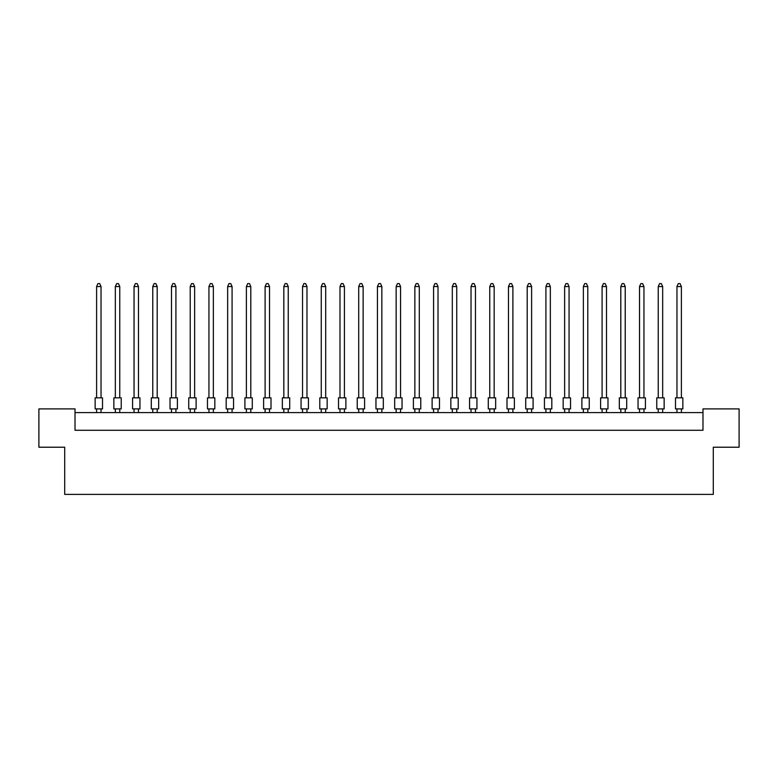 <?xml version="1.0" encoding="UTF-8"?>
<svg xmlns="http://www.w3.org/2000/svg" width="778" height="778" viewBox="0 0 778 778"><rect width="100%" height="100%" fill="white"/><g stroke="black" fill="none" stroke-linecap="round" stroke-linejoin="round"><path stroke-width="1.17" d="M64.7 447.224L38.9 447.224L38.9 408.897L75.019 408.897L75.019 430.273L702.981 430.273L702.981 408.897L739.1 408.897L739.1 447.224L713.3 447.224L713.3 494.4L64.7 494.4L64.7 447.224M702.981 412.583L75.019 412.583M95.14 397.84L102.511 397.84L102.511 408.897L95.14 408.897L95.14 397.84L95.14 408.897M101.033 397.84L101.033 286.547L96.608 286.547L96.608 397.84M96.608 286.547L97.94 283.6L99.71 283.6L101.033 286.547M96.608 408.897L96.608 412.583M101.033 412.583L101.033 408.897M102.511 397.84L102.511 408.897M113.86 397.84L121.232 397.84L121.232 408.897L113.86 408.897L113.86 397.84M119.754 397.84L119.754 286.547L115.329 286.547L115.329 397.84M115.329 286.547L116.661 283.6L118.431 283.6L119.754 286.547M115.329 408.897L115.329 412.583M119.754 412.583L119.754 408.897M132.581 397.84L139.952 397.84L139.952 408.897L132.581 408.897L132.581 397.84M138.474 397.84L138.474 286.547L134.049 286.547L134.049 397.84M134.049 286.547L135.382 283.6L137.152 283.6L138.474 286.547M134.049 408.897L134.049 412.583M138.474 412.583L138.474 408.897M170.022 397.84L177.394 397.84L177.394 408.897L170.022 408.897L170.022 397.84M175.916 397.84L175.916 286.547L171.5 286.547L171.5 397.84M171.5 286.547L172.823 283.6L174.593 283.6L175.916 286.547M171.5 408.897L171.5 412.583M175.916 412.583L175.916 408.897M207.463 397.84L214.835 397.84L214.835 408.897L207.463 408.897L207.463 397.84M213.357 397.84L213.357 286.547L208.942 286.547L208.942 397.84M208.942 286.547L210.264 283.6L212.034 283.6L213.357 286.547M208.942 408.897L208.942 412.583M213.357 412.583L213.357 408.897M244.905 397.84L252.276 397.84L252.276 408.897L244.905 408.897L244.905 397.84M250.798 397.84L250.798 286.547L246.383 286.547L246.383 397.84M246.383 286.547L247.705 283.6L249.475 283.6L250.798 286.547M246.383 408.897L246.383 412.583M250.798 412.583L250.798 408.897M151.302 397.84L158.673 397.84L158.673 408.897L151.302 408.897L151.302 397.84M157.195 397.84L157.195 286.547L152.77 286.547L152.77 397.84M152.77 286.547L154.102 283.6L155.872 283.6L157.195 286.547M152.77 408.897L152.77 412.583M157.195 412.583L157.195 408.897M188.743 397.84L196.114 397.84L196.114 408.897L188.743 408.897L188.743 397.84M194.636 397.84L194.636 286.547L190.221 286.547L190.221 397.84M190.221 286.547L191.544 283.6L193.314 283.6L194.636 286.547M190.221 408.897L190.221 412.583M194.636 412.583L194.636 408.897M226.184 397.84L233.556 397.84L233.556 408.897L226.184 408.897L226.184 397.84M232.077 397.84L232.077 286.547L227.662 286.547L227.662 397.84M227.662 286.547L228.985 283.6L230.755 283.6L232.077 286.547M227.662 408.897L227.662 412.583M232.077 412.583L232.077 408.897M263.625 397.84L270.997 397.84L270.997 408.897L263.625 408.897L263.625 397.84M269.528 397.84L269.528 286.547L265.104 286.547L265.104 397.84M265.104 286.547L266.426 283.6L268.196 283.6L269.528 286.547M265.104 408.897L265.104 412.583M269.528 412.583L269.528 408.897M301.067 397.84L308.438 397.84L308.438 408.897L301.067 408.897L301.067 397.84M306.97 397.84L306.97 286.547L302.545 286.547L302.545 397.84M302.545 286.547L303.867 283.6L305.637 283.6L306.97 286.547M302.545 408.897L302.545 412.583M306.97 412.583L306.97 408.897M338.508 397.84L345.879 397.84L345.879 408.897L338.508 408.897L338.508 397.84M344.411 397.84L344.411 286.547L339.986 286.547L339.986 397.84M339.986 286.547L341.309 283.6L343.079 283.6L344.411 286.547M339.986 408.897L339.986 412.583M344.411 412.583L344.411 408.897M375.959 397.84L383.321 397.84L383.321 408.897L375.959 408.897L375.959 397.84M381.852 397.84L381.852 286.547L377.427 286.547L377.427 397.84M377.427 286.547L378.76 283.6L380.52 283.6L381.852 286.547M377.427 408.897L377.427 412.583M381.852 412.583L381.852 408.897M282.346 397.84L289.717 397.84L289.717 408.897L282.346 408.897L282.346 397.84M288.249 397.84L288.249 286.547L283.824 286.547L283.824 397.84M283.824 286.547L285.147 283.6L286.917 283.6L288.249 286.547M283.824 408.897L283.824 412.583M288.249 412.583L288.249 408.897M319.787 397.84L327.159 397.84L327.159 408.897L319.787 408.897L319.787 397.84M325.69 397.84L325.69 286.547L321.265 286.547L321.265 397.84M321.265 286.547L322.588 283.6L324.358 283.6L325.69 286.547M321.265 408.897L321.265 412.583M325.69 412.583L325.69 408.897M357.228 397.84L364.6 397.84L364.6 408.897L357.228 408.897L357.228 397.84M363.132 397.84L363.132 286.547L358.707 286.547L358.707 397.84M358.707 286.547L360.029 283.6L361.799 283.6L363.132 286.547M358.707 408.897L358.707 412.583M363.132 412.583L363.132 408.897M413.4 397.84L420.772 397.84L420.772 408.897L413.4 408.897L413.4 397.84M419.293 397.84L419.293 286.547L414.869 286.547L414.869 397.84M414.869 286.547L416.201 283.6L417.971 283.6L419.293 286.547M414.869 408.897L414.869 412.583M419.293 412.583L419.293 408.897M450.841 397.84L458.213 397.84L458.213 408.897L450.841 408.897L450.841 397.84M456.735 397.84L456.735 286.547L452.31 286.547L452.31 397.84M452.31 286.547L453.642 283.6L455.412 283.6L456.735 286.547M452.31 408.897L452.31 412.583M456.735 412.583L456.735 408.897M488.283 397.84L495.654 397.84L495.654 408.897L488.283 408.897L488.283 397.84M494.176 397.84L494.176 286.547L489.751 286.547L489.751 397.84M489.751 286.547L491.083 283.6L492.853 283.6L494.176 286.547M489.751 408.897L489.751 412.583M494.176 412.583L494.176 408.897M525.724 397.84L533.095 397.84L533.095 408.897L525.724 408.897L525.724 397.84M531.617 397.84L531.617 286.547L527.202 286.547L527.202 397.84M527.202 286.547L528.525 283.6L530.295 283.6L531.617 286.547M527.202 408.897L527.202 412.583M531.617 412.583L531.617 408.897M563.165 397.84L570.537 397.84L570.537 408.897L563.165 408.897L563.165 397.84L563.165 408.897M569.058 397.84L569.058 286.547L564.643 286.547L564.643 397.84M564.643 286.547L565.966 283.6L567.736 283.6L569.058 286.547M564.643 408.897L564.643 412.583M569.058 412.583L569.058 408.897M600.606 397.84L607.978 397.84L607.978 408.897L600.606 408.897L600.606 397.84M606.5 397.84L606.5 286.547L602.084 286.547L602.084 397.84M602.084 286.547L603.407 283.6L605.177 283.6L606.5 286.547M602.084 408.897L602.084 412.583M606.5 412.583L606.5 408.897M638.048 397.84L645.419 397.84L645.419 408.897L638.048 408.897L638.048 397.84M643.951 397.84L643.951 286.547L639.526 286.547L639.526 397.84M639.526 286.547L640.848 283.6L642.618 283.6L643.951 286.547M639.526 408.897L639.526 412.583M643.951 412.583L643.951 408.897M675.489 397.84L682.86 397.84L682.86 408.897L675.489 408.897L675.489 397.84L675.489 408.897M681.392 397.84L681.392 286.547L676.967 286.547L676.967 397.84M676.967 286.547L678.29 283.6L680.06 283.6L681.392 286.547M676.967 408.897L676.967 412.583M681.392 412.583L681.392 408.897M645.419 397.84L645.419 408.897M682.86 397.84L682.86 408.897M394.679 397.84L402.041 397.84L402.041 408.897L394.679 408.897L394.679 397.84M400.573 397.84L400.573 286.547L396.148 286.547L396.148 397.84M396.148 286.547L397.48 283.6L399.24 283.6L400.573 286.547M396.148 408.897L396.148 412.583M400.573 412.583L400.573 408.897M432.121 397.84L439.492 397.84L439.492 408.897L432.121 408.897L432.121 397.84M438.014 397.84L438.014 286.547L433.589 286.547L433.589 397.84M433.589 286.547L434.921 283.6L436.691 283.6L438.014 286.547M433.589 408.897L433.589 412.583M438.014 412.583L438.014 408.897M469.562 397.84L476.933 397.84L476.933 408.897L469.562 408.897L469.562 397.84M475.455 397.84L475.455 286.547L471.03 286.547L471.03 397.84M471.03 286.547L472.363 283.6L474.133 283.6L475.455 286.547M471.03 408.897L471.03 412.583M475.455 412.583L475.455 408.897M507.003 397.84L514.375 397.84L514.375 408.897L507.003 408.897L507.003 397.84M512.896 397.84L512.896 286.547L508.472 286.547L508.472 397.84M508.472 286.547L509.804 283.6L511.574 283.6L512.896 286.547M508.472 408.897L508.472 412.583M512.896 412.583L512.896 408.897M544.444 397.84L551.816 397.84L551.816 408.897L544.444 408.897L544.444 397.84M550.338 397.84L550.338 286.547L545.923 286.547L545.923 397.84M545.923 286.547L547.245 283.6L549.015 283.6L550.338 286.547M545.923 408.897L545.923 412.583M550.338 412.583L550.338 408.897M581.886 397.84L589.257 397.84L589.257 408.897L581.886 408.897L581.886 397.84L581.886 408.897M587.779 397.84L587.779 286.547L583.364 286.547L583.364 397.84M583.364 286.547L584.686 283.6L586.456 283.6L587.779 286.547M583.364 408.897L583.364 412.583M587.779 412.583L587.779 408.897M619.327 397.84L626.698 397.84L626.698 408.897L619.327 408.897L619.327 397.84L619.327 408.897M625.23 397.84L625.23 286.547L620.805 286.547L620.805 397.84M620.805 286.547L622.128 283.6L623.898 283.6L625.23 286.547M620.805 408.897L620.805 412.583M625.23 412.583L625.23 408.897M656.768 397.84L664.14 397.84L664.14 408.897L656.768 408.897L656.768 397.84M662.671 397.84L662.671 286.547L658.246 286.547L658.246 397.84M658.246 286.547L659.569 283.6L661.339 283.6L662.671 286.547M658.246 408.897L658.246 412.583M662.671 412.583L662.671 408.897M626.698 397.84L626.698 408.897"/></g></svg>
